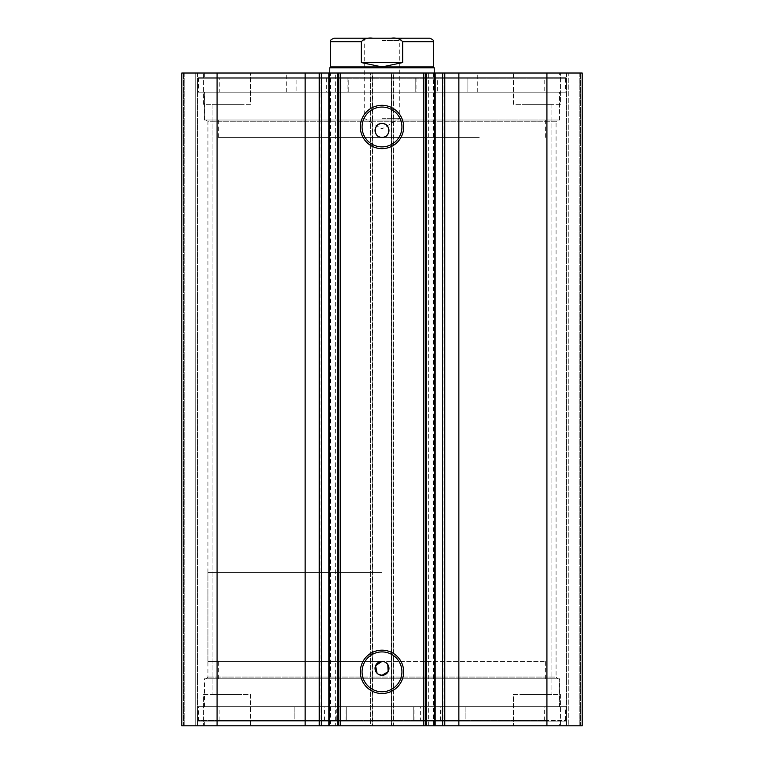 <?xml version="1.0" encoding="UTF-8"?>
<svg xmlns="http://www.w3.org/2000/svg" width="764" height="764" viewBox="0 0 764 764"><rect width="100%" height="100%" fill="white"/><g stroke="black" fill="none" stroke-linecap="round" stroke-linejoin="round"><path stroke-width="0.57" stroke-dasharray="3.82 2.86" d="M382 38.2L402.189 38.2L382 38.2M382 40.635L399.753 40.635L382 40.635M382 118.277L399.753 118.277L382 118.277M433.35 66.926L330.65 66.926M434.219 67.795L329.781 67.795M382 661.395L207.923 661.395L382 661.395M382 572.608L207.923 572.608L382 572.608M429.874 38.2L334.126 38.2M391.092 38.2C395.876 37.493 399.744 38.658 402.685 41.686L402.685 62.572L382 66.926L361.315 62.572L361.315 41.686C364.275 38.649 368.143 37.493 372.908 38.2M402.685 62.572L361.315 62.572M197.475 78.234L348.241 78.234L348.241 92.167L544.751 92.167L467.902 92.167L467.902 78.234L415.759 78.234L566.525 78.234L197.475 78.234L197.475 92.167L348.231 92.167L348.231 78.234L296.107 78.234L296.098 92.167L296.107 78.234L219.249 78.234L219.249 92.167M338.882 78.234L326.696 78.234L338.882 78.234L338.882 92.167L326.696 92.167L338.882 92.167M326.696 78.234L326.696 92.167M437.304 78.234L425.118 78.234L437.304 78.234L437.304 92.167L425.118 92.167L437.304 92.167M425.118 78.234L425.118 92.167M219.249 78.234L544.751 78.234L544.751 92.167M566.525 78.234L566.525 92.167L197.475 92.167M423.055 78.234L423.055 92.167L566.525 92.167M340.945 78.234L340.945 92.167M544.751 78.234L467.902 78.234L467.893 92.167L423.055 92.167M415.759 78.234L415.769 92.167L415.759 78.234M420.62 720.576L465.916 720.576L465.916 706.652L219.144 706.652L294.14 706.652L294.14 720.576L346.245 720.576L197.475 720.576L566.525 720.576L420.62 720.576L420.62 706.652L465.916 706.652L465.916 720.576L544.646 720.576L219.144 720.576L294.14 720.576L294.14 706.652L346.245 706.652L197.475 706.652L420.62 706.652M435.184 706.652L422.998 706.652L435.184 706.652L435.184 720.576L422.998 720.576L435.184 720.576M336.771 706.652L324.585 706.652L336.771 706.652L336.771 720.576L324.585 720.576L336.771 720.576M197.475 720.576L197.494 706.652M338.528 720.576L338.528 706.652M346.245 720.576L346.235 706.652L346.245 720.576M558.006 706.652L204.446 706.652L558.006 706.652M558.006 678.795L204.446 678.795L558.006 678.795M544.197 678.795L218.37 678.795L544.197 678.795M544.197 661.395L218.37 661.395L544.197 661.395M428.671 73.019L435.155 73.019L428.671 73.019L428.671 725.8L435.155 725.8L428.671 725.8M442.948 73.019L442.948 725.8M330.631 73.019L335.329 73.019L335.329 725.8L328.969 725.8L328.969 73.019L330.631 73.019L330.631 725.8M321.052 725.8L321.052 73.019M328.845 725.8L335.329 725.8M335.329 73.019L328.845 73.019M557.816 678.795L206.184 678.795L557.816 678.795L556.077 677.057L207.923 677.057L556.077 677.057L556.077 121.753L207.923 121.753L206.184 120.015L557.816 120.015L206.184 120.015M206.184 678.795L207.923 677.057L207.923 121.753L556.077 121.753L557.816 120.015M377.072 673.275L378.123 674.144M382 651.912A19.921 19.921 0 0 0 362.079 671.833A19.921 19.921 0 0 0 382 691.764A19.921 19.921 0 0 0 401.921 671.833A19.921 19.921 0 0 0 382 651.912M382 107.055A19.921 19.921 0 0 0 362.079 126.977A19.921 19.921 0 0 0 382 146.898A19.921 19.921 0 0 0 401.921 126.977A19.921 19.921 0 0 0 382 107.055M559.649 706.652L204.351 706.652L559.649 706.652L559.649 678.795L204.351 678.795L559.649 678.795M204.351 706.652L204.351 678.795M565.646 721.101L198.353 721.101L565.646 721.101L565.646 706.652L198.353 706.652L565.646 706.652M198.353 721.101L198.353 706.652M559.649 725.8L204.351 725.8L559.649 725.8L559.649 721.101L204.351 721.101L559.649 721.101M204.351 725.8L204.351 721.101M559.649 92.167L204.351 92.167L559.649 92.167L559.649 120.015L204.351 120.015L559.649 120.015M204.351 92.167L204.351 120.015M565.646 77.718L198.353 77.718L565.646 77.718L565.646 92.167L198.353 92.167L565.646 92.167M198.353 77.718L198.353 92.167M559.649 73.019L204.351 73.019L559.649 73.019L559.649 77.718L204.351 77.718L559.649 77.718M204.351 73.019L204.351 77.718M513.427 104.353L513.427 73.019L560.432 73.019L513.427 73.019L560.432 73.019L513.427 73.019L513.427 104.353L560.432 104.353L560.432 73.019L560.432 104.353L513.427 104.353M203.568 104.353L203.568 73.019L250.573 73.019L203.568 73.019L250.573 73.019L203.568 73.019L203.568 104.353L250.573 104.353L250.573 73.019L250.573 104.353L203.568 104.353M560.432 694.466L560.432 725.8L513.427 725.8L560.432 725.8L513.427 725.8L560.432 725.8L560.432 694.466L513.427 694.466L513.427 725.8L513.427 694.466L560.432 694.466M250.573 694.466L250.573 725.8L203.568 725.8L250.573 725.8L203.568 725.8L250.573 725.8L250.573 694.466L203.568 694.466L203.568 725.8L203.568 694.466L250.573 694.466M242.045 104.353L242.045 694.466L212.105 694.466L242.045 694.466L212.105 694.466L242.045 694.466L242.045 104.353L212.105 104.353L212.105 694.466L212.105 104.353L242.045 104.353M551.894 104.353L551.894 694.466L521.955 694.466L551.894 694.466L521.955 694.466L551.894 694.466L551.894 104.353L521.955 104.353L521.955 694.466L521.955 104.353L551.894 104.353M370.855 73.019L181.813 73.019L181.813 725.8L372.603 725.8L372.603 73.019L370.511 73.019L370.511 725.8L372.603 725.8L372.603 73.019L370.855 73.019L370.855 725.8M195.737 725.8L184.773 725.8L197.475 725.8L195.737 725.8L195.737 73.019L183.551 73.019L197.475 73.019L195.737 73.019L195.737 725.8M372.249 73.019L370.511 73.019L370.511 725.8L372.249 725.8L372.249 73.019L391.751 73.019L391.751 725.8L372.249 725.8M391.751 725.8L393.489 725.8L393.489 73.019L391.397 73.019L391.397 725.8L393.489 725.8L393.489 73.019L391.751 73.019M391.397 725.8L582.187 725.8L579.227 725.8L582.187 725.8L582.187 73.019L391.397 73.019L391.397 725.8M568.263 725.8L579.227 725.8L566.525 725.8L568.263 725.8L568.263 73.019L579.227 73.019L566.525 73.019L568.263 73.019L568.263 725.8M181.813 73.019L183.551 73.019L181.813 73.019L181.813 725.8L181.813 73.019M217.081 73.019L217.081 725.8M582.187 73.019L582.187 725.8L582.187 73.019M546.919 725.8L546.919 73.019M387.787 664.489L386.928 663.429M384.664 661.92L383.366 661.529M425.519 725.8L425.519 73.019M338.481 73.019L338.481 725.8M184.773 73.019L184.773 725.8L184.773 73.019M197.475 73.019L197.475 725.8L197.475 73.019M579.227 73.019L579.227 725.8L579.227 73.019M566.525 73.019L566.525 725.8L566.525 73.019M433.369 73.019L433.369 725.8M479.257 137.424L218.37 137.424L479.257 137.424M479.257 120.015L218.37 120.015L479.257 120.015M350.962 73.019L434.219 73.019L350.962 73.019M350.962 137.424L434.219 137.424L350.962 137.424M438.908 92.167L286.261 92.167L438.908 92.167M438.908 73.019L286.261 73.019L438.908 73.019M487.537 120.015L204.446 120.015L487.537 120.015M487.537 92.167L204.446 92.167L487.537 92.167M402.685 41.686L433.35 41.686M330.65 41.686L361.315 41.686M416.036 78.234L416.036 92.167M442.452 78.234L442.452 92.167M442.9 78.234L442.9 92.167M321.548 78.234L321.548 92.167M347.964 78.234L347.964 92.167M321.1 78.234L321.1 92.167M413.773 720.576L413.773 706.652L413.763 720.576M345.977 720.576L345.977 706.652M319.677 720.576L319.677 706.652M319.228 720.576L319.228 706.652M440.58 720.576L440.58 706.652M414.04 720.576L414.04 706.652M441.019 720.576L441.019 706.652M435.031 73.019L435.031 725.8M393.145 725.8L393.145 73.019M183.551 725.8L183.551 73.019L183.551 725.8M580.449 725.8L580.449 73.019L580.449 725.8M361.811 38.2L364.247 40.635L364.247 118.277L382 128.944L399.753 118.277L399.753 40.635L402.189 38.2M207.923 661.395L207.923 572.608M329.781 572.608L329.781 137.424M434.219 572.608L434.219 137.424M556.077 661.395L556.077 572.608M422.998 720.576L422.998 706.652M324.585 720.576L324.585 706.652M544.646 720.576L544.646 706.652M566.525 720.576L566.525 706.652M219.144 720.576L219.144 706.652M204.446 706.652L204.446 678.795M218.37 678.795L218.37 661.395M545.63 678.795L545.63 661.395M559.554 706.652L559.554 678.795M218.37 137.424L218.37 120.015M286.261 92.167L286.261 73.019M204.446 120.015L204.446 92.167M559.554 120.015L559.554 92.167M477.739 92.167L477.739 73.019M545.63 137.424L545.63 120.015"/><path stroke-width="1.15" d="M330.65 66.926L433.35 66.926L434.219 67.795L329.781 67.795L330.65 66.926L330.65 41.686C331.643 40.568 328.673 40.492 334.126 38.2L372.908 38.2C368.124 37.493 364.256 38.658 361.315 41.686L330.65 41.686M433.35 66.926L433.35 41.686L402.685 41.686C399.725 38.649 395.857 37.493 391.092 38.2L372.908 38.2M391.092 38.2L429.874 38.2C433.073 39.671 434.238 40.836 433.35 41.686M402.685 41.686L402.685 62.572L382 66.926L361.315 62.572L361.315 41.686M402.685 62.572L361.315 62.572M423.781 725.8L423.781 73.019L435.155 73.019L435.155 725.8L337.678 725.8L337.678 73.019L329.647 73.019L329.647 725.8L337.678 725.8M435.155 73.019L442.518 73.019L442.518 725.8L435.155 725.8M328.969 73.019L305.142 73.019L305.142 725.8L328.969 725.8M382 693.502A21.659 21.659 0 0 1 360.341 671.833A21.659 21.659 0 0 1 382 650.174A21.659 21.659 0 0 1 403.659 671.833A21.659 21.659 0 0 1 382 693.502M382 651.912A19.921 19.921 0 0 0 362.079 671.833A19.921 19.921 0 0 0 382 691.764A19.921 19.921 0 0 0 401.921 671.833A19.921 19.921 0 0 0 382 651.912M382 148.646A21.659 21.659 0 0 1 360.341 126.977A21.659 21.659 0 0 1 382 105.317A21.659 21.659 0 0 1 403.659 126.977A21.659 21.659 0 0 1 382 148.646M382 107.055A19.921 19.921 0 0 0 362.079 126.977A19.921 19.921 0 0 0 382 146.898A19.921 19.921 0 0 0 401.921 126.977A19.921 19.921 0 0 0 382 107.055M383.366 661.529L382 661.395A6.962 6.962 0 0 0 375.038 668.357A6.962 6.962 0 0 0 382 675.319L388.141 671.632L387.787 664.489M378.123 674.144L382 675.319A6.962 6.962 0 0 0 388.962 668.357A6.962 6.962 0 0 0 382 661.395L375.573 665.683L377.072 673.275M382 123.501A6.962 6.962 0 0 0 375.038 130.463A6.962 6.962 0 0 0 382 137.424C390.977 137.854 390.987 123.071 382 123.501C373.033 123.061 373.004 137.845 382 137.424A6.962 6.962 0 0 0 388.962 130.463A6.962 6.962 0 0 0 382 123.501M329.647 725.8L328.845 725.8L328.845 73.019L329.647 73.019M305.142 725.8L181.813 725.8L181.813 73.019L305.142 73.019M442.518 73.019L582.187 73.019L582.187 725.8L442.518 725.8M337.678 73.019L340.219 73.019L340.219 725.8M423.781 73.019L340.219 73.019M217.081 725.8L217.081 73.019M546.919 73.019L546.919 725.8M386.928 663.429L384.664 661.92M425.519 73.019L425.519 725.8M338.481 725.8L338.481 73.019M321.482 73.019L321.482 725.8M458.858 73.019L458.858 725.8M319.237 73.019L319.237 725.8M434.353 725.8L434.353 73.019M426.322 73.019L426.322 725.8M444.763 73.019L444.763 725.8M329.781 73.019L329.781 67.795M434.219 73.019L434.219 67.795"/></g></svg>
